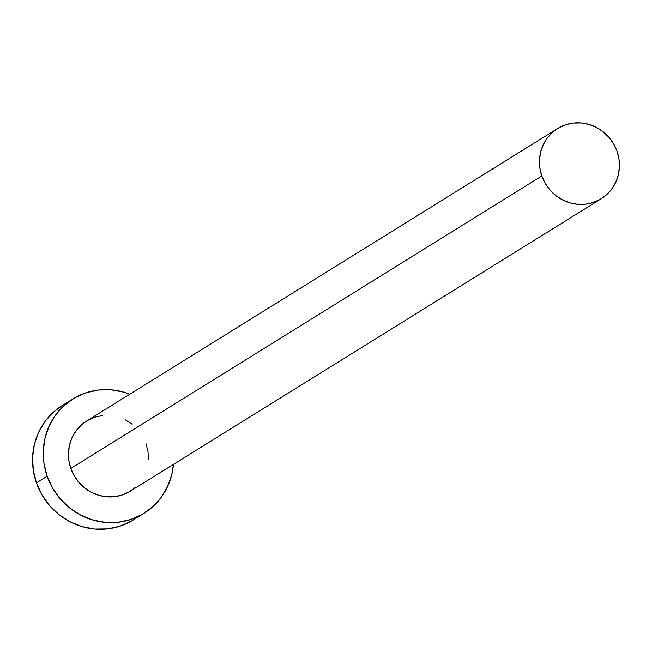 <?xml version="1.0" encoding="UTF-8"?>
<svg xmlns="http://www.w3.org/2000/svg" width="652" height="652" viewBox="0 0 652 652"><rect width="100%" height="100%" fill="white"/><g stroke="black" fill="none" stroke-linecap="round" stroke-linejoin="round"><path stroke-width="0.98" d="M557.631 128.534L86.643 421.005A41.321 39.495 58.2 0 0 70.823 468.446L541.812 175.975A41.321 39.495 -121.8 0 1 557.631 128.534A41.321 39.495 -121.8 0 1 617.053 151.297A41.321 39.495 -121.8 0 1 601.226 198.738A41.321 39.495 -121.8 0 1 541.812 175.975L70.823 468.446L68.884 460.622L68.468 452.618L69.593 444.745L72.209 437.321L76.211 430.605L81.459 424.884L86.724 420.956M72.918 398.902L62.217 405.552A67.335 64.361 58.2 0 0 36.431 482.863L47.14 476.213A67.335 64.361 -121.8 0 1 72.918 398.902A67.335 64.361 -121.8 0 1 129.813 394.199L124.035 392.211L111.386 389.831L98.623 389.994L86.235 392.7L74.703 397.834L64.466 405.218L55.917 414.55L49.389 425.487L45.127 437.598L43.301 450.418L43.977 463.458L47.14 476.213L36.431 482.863A67.335 64.361 58.2 0 0 133.261 519.962L143.97 513.32A67.335 64.361 -121.8 0 1 47.14 476.213L52.649 488.201L60.302 498.951L69.805 508.055L80.791 515.17L92.845 520.003L105.502 522.391L118.265 522.228L130.653 519.522L142.185 514.379L152.421 507.003L160.962 497.663L167.491 486.734L171.753 474.623L173.416 464.403A67.335 64.361 -121.8 0 1 143.97 513.32M146.064 443.776L147.996 451.6L148.411 459.603M135.429 487.337L129.145 491.869L122.071 495.023L114.467 496.685L106.635 496.783L98.876 495.316L91.476 492.35L84.736 487.989L78.9 482.398L74.206 475.805L70.823 468.446A41.321 39.495 58.2 0 0 130.237 491.217L601.226 198.738M87.735 420.353L94.817 417.198L102.413 415.536M125.404 419.872L132.152 424.232M62.347 405.471L53.757 411.868L45.216 421.2L38.688 432.129L34.426 444.24L32.6 457.06L33.276 470.1L36.431 482.863L41.94 494.844L49.593 505.602L59.104 514.705L70.09 521.812L82.144 526.653L94.793 529.041L107.556 528.878L119.944 526.172L131.476 521.029M541.812 175.975L545.194 183.326L549.889 189.928L555.724 195.51L562.464 199.871L569.856 202.845L577.623 204.304L585.455 204.206L593.059 202.544L600.133 199.39L606.417 194.866L611.657 189.137L615.667 182.43L618.283 174.997L619.4 167.132L618.984 159.129L617.053 151.297L613.671 143.945L608.968 137.344L603.141 131.761L596.393 127.393L589 124.426L581.234 122.959L573.401 123.065L565.806 124.719L558.723 127.873L552.44 132.405L547.199 138.134L543.189 144.842L540.581 152.275L539.457 160.139L539.872 168.143L541.812 175.975"/></g></svg>
